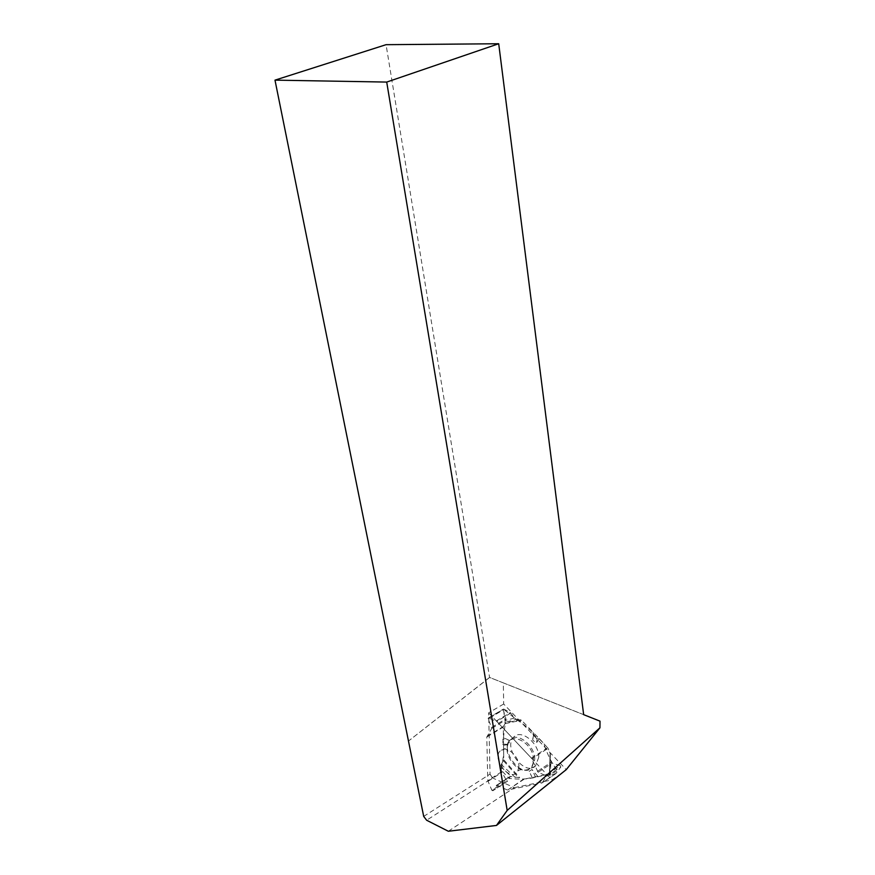<?xml version="1.0" encoding="UTF-8"?>
<svg xmlns="http://www.w3.org/2000/svg" width="875" height="875" viewBox="0 0 875 875"><rect width="100%" height="100%" fill="white"/><g stroke="black" fill="none" stroke-linecap="round" stroke-linejoin="round"><path stroke-width="0.66" stroke-dasharray="4.38 3.28" d="M507.194 789.917L496.978 785.356L492.866 790.705L507.598 781.123L510.191 776.409L519.652 777.689L523.316 779.286L507.752 789.994L541.8 783.027L556.041 773.445L560.864 766.927L546.109 776.814L542.237 782.731M515.266 777.47L501.255 764.498L500.762 766.719L501.594 771.794L506.614 780.631L491.848 790.245L487.791 780.642L486.795 737.023L491.805 728.361L488.162 718.845L503.256 709.898L505.958 718.812L504.886 722.334L516.534 719.348L514.5 718.091L510.333 712.578L503.759 709.067L488.666 718.014L496.781 721.438L531.431 758.144L538.147 772.297L545.552 775.523L560.317 765.658L552.07 763.098L550.856 761.491L550.003 757.258L549.292 775.195L549.467 773.981L523.316 779.286M549.292 775.195L550.309 775.217L550.856 761.491M556.041 773.445L550.309 775.217M501.255 764.498L503.792 759.872L503.53 745.227L502.567 744.155L503.398 737.909L503.333 726.502L486.927 736.455M518.908 766.237L517.748 771.247C510.65 783.869 489.847 756.733 501.397 750.061C507.38 745.763 519.148 756.558 518.908 766.237M516.534 719.348L521.533 720.245L533.203 732.473L533.586 734.431L537.228 738.019L539.044 738.587L548.111 748.289L531.869 758.8M550.003 757.258L550.364 754.163L548.111 748.289M504.886 722.334L505.094 723.625L503.333 726.502M538.759 757.269L535.467 766.041C524.891 776.508 503.191 748.366 513.363 737.592C520.111 728.131 539.252 742.744 538.759 757.269M535.642 777.306L531.967 769.508L529.233 771.302L532.361 777.93M532.164 777.623L529.233 771.302M503.53 745.227L509.644 744.406L508.67 739.878L502.622 739.67M502.567 744.155L509.644 744.406M539.044 738.587L536.506 742.984L532.766 740.25L533.203 732.473M537.852 776.42L531.967 769.508M503.398 737.909L505.334 722.914L503.442 709.045L515.955 719.217C526.138 725.769 535.347 733.808 543.572 743.334C548.188 756.35 552.967 765.548 557.933 770.897C553.12 772.942 545.584 775.097 535.325 777.372C527.844 779.22 519.105 779.559 509.108 778.378L501.353 770.35L503.683 753.988L503.398 737.909L508.67 739.878M491.848 790.245L492.833 790.759L507.598 781.123L506.614 780.631M533.586 734.431L532.766 740.25M537.228 738.019L536.506 742.984M560.317 765.658L560.864 766.927M503.256 709.898L503.759 709.067M488.666 718.014L488.162 718.845M546.109 776.814L545.552 775.523M600.009 721.153L503.311 682.883L503.683 704.003L566.256 769.628M503.683 704.003L488.666 712.841L490.033 774.123L423.697 816.408M490.033 774.123L492.516 777.962L426.628 820.236M503.311 682.883L489.573 677.425L408.691 740.884M583.658 714.656L489.573 677.425L386.072 44.68M489.639 677.447L408.614 740.961M448.328 831.25L514.347 787.631L492.516 777.962M514.347 787.631L551.972 779.898L562.767 772.603M488.666 712.841L551.972 779.898M507.752 789.994L523.873 779.362M555.538 773.795L541.8 783.027M486.795 737.023L503.202 727.081M501.594 771.794L487.791 780.642M496.223 785.509L510.136 776.475M496.978 785.356L510.825 776.355M487.955 781.342L501.834 772.439M533.422 759.948C533.848 741.836 507.609 729.608 507.041 747.294C505.925 757.127 516.108 770.361 524.77 770.208C530.261 769.989 533.148 766.577 533.422 759.948M531.431 758.144L547.684 747.644M510.825 713.027L496.781 721.438M538.147 772.297L552.07 763.098M537.337 771.433L551.195 762.278M491.783 727.333L505.958 718.812M491.805 728.361L505.903 719.873M496.213 721.022L510.333 712.578M534.745 759.522C535.216 745.303 516.502 730.953 509.906 740.206C499.975 750.739 521.216 778.356 531.552 768.108L534.745 759.522M503.541 760.791L518.295 777.394M500.762 766.719L511.47 776.639M503.792 759.872L519.652 777.689M549.467 773.981L550.047 752.773M505.094 723.625L521.533 720.245M549.817 774.025L550.353 754.272M520.658 719.775L505.345 722.936M514.5 718.091L505.597 720.377M510.191 776.409L496.289 785.433M513.363 737.592L509.906 740.206C509.48 739.648 508.517 742.011 507.041 747.294L507.03 747.163C508.189 745.784 503.355 750.597 501.397 750.061M535.467 766.041L531.552 768.108C531.967 768.655 529.714 769.355 524.77 770.208L524.77 770.109C525.962 768.742 518.044 769.628 517.748 771.247M555.953 773.555L542.161 782.83M549.981 757.477L549.281 775.239M549.817 774.003L550.364 754.163M488.217 718.08L503.344 709.111"/><path stroke-width="1.31" d="M496.475 825.442L566.256 769.628L599.933 727.825L507.183 810.425L496.475 825.442L448.328 831.25L426.628 820.236L423.697 816.408L274.991 80.139L386.072 44.68L498.706 43.75L583.658 714.656L600.009 721.153L599.933 727.825M498.706 43.75L386.717 82.075L507.183 810.425M386.717 82.075L274.991 80.139"/></g></svg>
